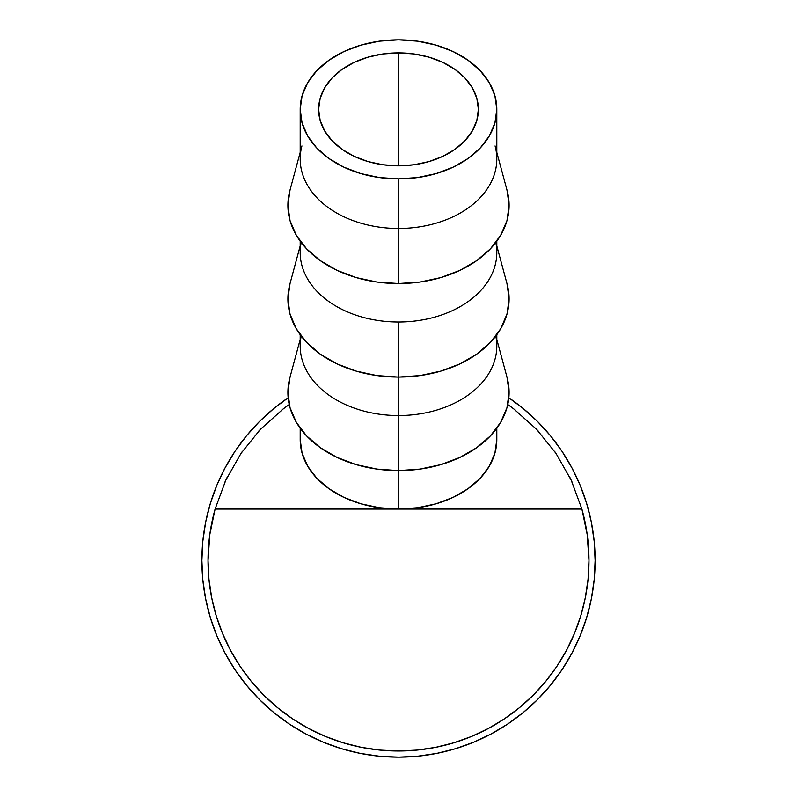 <?xml version="1.0" encoding="UTF-8"?>
<svg xmlns="http://www.w3.org/2000/svg" width="797" height="797" viewBox="0 0 797 797"><rect width="100%" height="100%" fill="white"/><g stroke="black" fill="none" stroke-linecap="round" stroke-linejoin="round"><path stroke-width="1.2" d="M398.5 165.846A79.879 56.477 180 0 1 318.621 109.368A79.879 56.477 180 0 1 398.5 52.881L398.5 165.846L382.919 164.76L367.935 161.552L354.127 156.332L342.023 149.308L332.08 140.75L324.708 130.977L320.155 120.387L318.621 109.368L320.155 98.35L324.708 87.75L332.08 77.986L342.023 69.429L354.127 62.405L367.935 57.185L382.919 53.967L398.5 52.881L414.081 53.967L429.065 57.185L442.873 62.405L454.977 69.429L464.92 77.986L472.292 87.75L476.845 98.35L478.379 109.368L476.845 120.387L472.292 130.977L464.92 140.75L454.977 149.308L442.873 156.332L429.065 161.552L414.081 164.76L398.5 165.846L398.5 52.881A79.879 56.477 180 0 1 478.379 109.368A79.879 56.477 180 0 1 398.5 165.846M495.067 145.931A98.31 69.518 180 0 1 398.5 228.48A98.31 69.518 0 0 0 496.81 158.962L496.81 109.368A98.31 69.518 180 0 1 398.5 178.887L398.5 283.533A110.604 78.206 0 0 0 507.141 190.662L496.81 152.386M300.19 152.386L289.859 190.662A110.604 78.206 0 0 0 398.5 283.533L398.5 178.887A98.31 69.518 180 0 1 300.19 109.368A98.31 69.518 180 0 1 398.5 39.85A98.31 69.518 180 0 1 496.81 109.368L494.917 95.799L489.328 82.768L480.242 70.744L468.018 60.213L453.114 51.566L436.118 45.14L417.678 41.185L398.5 39.85L379.322 41.185L360.882 45.14L343.886 51.566L328.982 60.213L316.758 70.744L307.672 82.768L302.083 95.799L300.19 109.368L302.083 122.927L307.672 135.968L316.758 147.983L328.982 158.523L343.886 167.171L360.882 173.587L379.322 177.542L398.5 178.887L417.678 177.542L436.118 173.587L453.114 167.171L468.018 158.523L480.242 147.983L489.328 135.968L494.917 122.927L496.81 109.368M495.794 242.517A98.31 69.518 180 0 1 398.5 322.008A98.31 69.518 0 0 0 496.81 252.5L496.81 241.152M506.972 283.602L509.104 298.865L506.972 314.118L500.685 328.792L490.464 342.312L476.706 354.157L459.949 363.89L440.821 371.113L420.079 375.566L398.5 377.071L398.5 415.546L398.5 322.008L398.5 377.071A110.604 78.206 0 0 0 507.141 284.2L496.81 245.924M495.794 336.055A98.31 69.518 180 0 1 398.5 415.546A98.31 69.518 0 0 0 496.81 346.028L496.81 334.69M506.972 377.14L509.104 392.393L506.972 407.656L500.685 422.32L490.464 435.849L476.706 447.695L459.949 457.418L440.821 464.651L420.079 469.094L398.5 470.599L398.5 509.084L398.5 415.546L398.5 470.599A110.604 78.206 0 0 0 507.141 377.738L496.81 339.462M429.523 748.463L417.17 750.087L435.66 747.347L453.792 742.804L471.396 736.508L488.292 728.518L504.322 718.904L519.335 707.766L533.183 695.213L545.736 681.365L556.874 666.352L566.488 650.322L574.478 633.426L580.774 615.822L585.317 597.69L588.056 579.2L588.973 560.53L587.2 534.568L581.9 509.084A190.473 190.473 0 0 1 398.5 751.003A190.473 190.473 0 0 1 215.1 509.084L581.9 509.084L571.19 480.153L555.947 453.324L536.57 429.304L513.567 408.741L507.769 404.507L513.567 408.741L536.57 429.304L555.947 453.324L571.19 480.153L581.9 509.084L398.5 509.084A98.31 69.518 0 0 0 496.81 439.565L496.81 428.228M571.887 653.251A196.62 196.62 0 0 0 595.12 560.53A196.62 196.62 0 0 1 398.5 757.15A196.62 196.62 0 0 1 201.88 560.53A196.62 196.62 0 0 0 225.113 653.251M234.946 669.659A196.62 196.62 0 0 0 260.768 700.852L261.864 701.918M280.494 717.798A196.62 196.62 0 0 0 280.644 717.908A196.62 196.62 0 0 0 281.749 718.735M319.856 740.742A196.62 196.62 0 0 0 328.025 744.089M335.547 746.799A196.62 196.62 0 0 0 351.278 751.392M351.318 751.402A196.62 196.62 0 0 0 366.51 754.53M374.451 755.676A196.62 196.62 0 0 0 381.036 756.373M394.884 757.12A196.62 196.62 0 0 0 396.547 757.14A196.62 196.62 0 0 0 396.587 757.14A196.62 196.62 0 0 0 399.118 757.15L381.195 756.383M426.136 755.197A196.62 196.62 0 0 0 432.671 754.161M459.391 747.486A196.62 196.62 0 0 0 467.719 744.567M468.377 744.318A196.62 196.62 0 0 0 471.545 743.073M472.242 742.794A196.62 196.62 0 0 0 472.252 742.794L474.673 741.798M507.629 724.084A196.62 196.62 0 0 0 562.054 669.659M472.452 742.714L475.679 741.369M438.28 753.085L435.511 753.633M414.37 756.512L419.541 756.024M401.319 757.13L403.551 757.08M397.215 757.15L398.839 757.15M398.749 757.15L397.314 757.15M276.519 714.74L273.062 711.94M288.305 723.367L289.241 723.995M273.69 712.458L275.702 714.092M276.19 714.481L274.756 713.325M290.048 724.533L289.152 723.935L290.048 724.533M287.687 722.949L289.162 723.945M273.241 712.08L274.955 713.494M208.027 560.53L208.944 579.2L208.027 560.53L209.8 534.568L215.1 509.084L398.5 509.084A98.31 69.518 0 0 1 300.19 439.565L302.083 453.134L307.672 466.175L316.758 478.19L328.982 488.72L343.886 497.368L360.882 503.794L379.322 507.749L398.5 509.084L417.678 507.749L436.118 503.794L453.114 497.368L468.018 488.72L480.242 478.19L489.328 466.175L494.917 453.134L496.81 439.565M586.652 503.455L580.156 485.283L586.652 503.455L591.344 522.174L594.173 541.253L595.12 560.53L594.173 579.798L591.344 598.886L586.652 617.605L580.156 635.777L571.907 653.211L561.985 669.769L571.907 653.211M235.015 451.291L225.093 467.839L235.015 451.291L246.512 435.79L259.463 421.493L273.769 408.542L288.165 397.783A196.62 196.62 0 0 0 201.88 560.53L202.827 541.253L205.656 522.174L210.348 503.455L216.844 485.283L225.093 467.839M210.348 617.605L216.844 635.777L210.348 617.605L205.656 598.886L202.827 579.798L201.88 560.53M289.261 724.015L305.809 733.937L289.261 724.015L273.769 712.518L259.463 699.557L246.512 685.261L235.015 669.769L225.093 653.211L216.844 635.777M455.575 748.682L473.747 742.186L455.575 748.682L436.856 753.374L417.767 756.204L398.5 757.15L379.233 756.204L360.144 753.374L341.425 748.682L323.253 742.186L305.809 733.937M580.156 485.283L571.907 467.839L561.985 451.291L550.488 435.79L537.537 421.493L523.231 408.542L508.835 397.783A196.62 196.62 0 0 1 595.12 560.53M561.985 669.769L550.488 685.261L537.537 699.557L523.231 712.518L507.739 724.015L491.191 733.937L473.747 742.186M587.558 537.317L586.642 530.822M582.896 512.79L581.511 507.719M572.266 482.504L569.895 477.423M556.286 453.832L554.901 451.809M538.662 431.556L535.405 428.089M515.47 410.196L511.086 406.878M285.914 406.878L281.53 410.196M261.595 428.089L258.338 431.556M242.099 451.809L240.714 453.832M227.105 477.423L224.734 482.504M215.489 507.719L214.104 512.79M210.358 530.822L209.442 537.317M370.555 748.941L379.83 750.087L361.34 747.347L343.208 742.804L325.604 736.508L308.708 728.518L292.678 718.904L277.665 707.766L263.817 695.213L251.264 681.365L240.126 666.352L230.512 650.322L222.522 633.426L216.226 615.822L211.683 597.69L208.944 579.2M283.433 408.741L289.231 404.507L283.433 408.741L260.43 429.304L283.433 408.741M241.053 453.324L260.43 429.304L241.053 453.324L225.81 480.153L241.053 453.324M215.1 509.084L225.81 480.153L215.1 509.084M417.17 750.087L398.5 751.003L379.83 750.087M281.51 718.555L284.918 721.026M286.123 721.873L289.998 724.503M276.539 714.75L274.816 713.375M274.865 713.415L276.38 714.63M288.096 723.228L291.921 725.758M271.209 710.386L272.395 711.382M424.014 755.486L419.88 755.984M404.238 757.07L405.763 757.02M383.815 756.602L386.635 756.791M404.059 757.07L405.185 757.04M412.119 756.682L416.433 756.333M416.98 756.283L420.368 755.935M389.016 756.921L387.113 756.821M441.937 752.288L446.111 751.302M446.679 751.153L450.963 750.027M440.103 752.697L441.707 752.348M447.765 750.874L443.112 752.019M442.355 752.199L440.572 752.597M439.595 752.806L438.151 753.115M437.683 753.205L434.644 753.803M437.254 753.295L439.954 752.727M437.274 753.285L437.902 753.165M443.401 751.96L442.763 752.099M441.887 752.308L441.209 752.458M468.606 744.229L469.104 744.039M473.846 742.137L475.261 741.549M475.54 741.429L472.521 742.684M480.282 739.337L478.449 740.164M472.302 742.774L475.809 741.31M472.571 742.665L474.374 741.917M481.308 738.859L477.971 740.373M472.073 742.864L471.316 743.173M416.871 756.293L418.913 756.084M400.064 757.14L396.547 757.14M448.133 750.784A196.62 196.62 0 0 0 452.666 749.539M474.803 741.738L473.358 742.346M300.19 339.462L289.859 377.738A110.604 78.206 0 0 0 398.5 470.599L376.921 469.094L356.179 464.651L337.051 457.418L320.294 447.695L306.536 435.849L296.315 422.32L290.028 407.656L287.896 392.393L290.028 377.14M300.19 334.69L300.19 346.028A98.31 69.518 0 0 0 398.5 415.546A98.31 69.518 180 0 1 301.206 336.055M300.19 245.924L289.859 284.2A110.604 78.206 0 0 0 398.5 377.071L376.921 375.566L356.179 371.113L337.051 363.89L320.294 354.157L306.536 342.312L296.315 328.792L290.028 314.118L287.896 298.865L290.028 283.602M300.19 241.152L300.19 252.5A98.31 69.518 0 0 0 398.5 322.008A98.31 69.518 180 0 1 301.206 242.517M300.19 109.368L300.19 158.962A98.31 69.518 0 0 0 398.5 228.48A98.31 69.518 180 0 1 301.933 145.931M506.972 190.065L509.104 205.327L506.972 220.58L500.685 235.254L490.464 248.774L476.706 260.619L459.949 270.352L440.821 277.575L420.079 282.028L398.5 283.533L376.921 282.028L356.179 277.575L337.051 270.352L320.294 260.619L306.536 248.774L296.315 235.254L290.028 220.58L287.896 205.327L290.028 190.065M300.19 439.565L300.19 428.228"/></g></svg>
